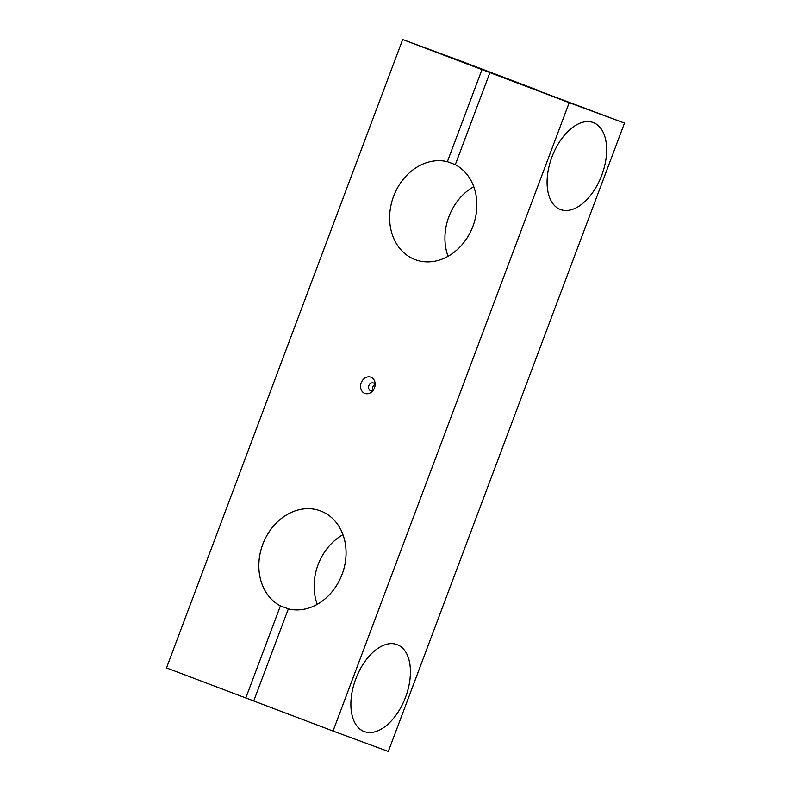 <?xml version="1.0" encoding="UTF-8"?>
<svg xmlns="http://www.w3.org/2000/svg" width="791" height="791" viewBox="0 0 791 791"><rect width="100%" height="100%" fill="white"/><g stroke="black" fill="none" stroke-linecap="round" stroke-linejoin="round"><path stroke-width="1.19" d="M280.41 605.886A51.633 42.398 -69.7 0 1 263.69 542.033A51.633 42.398 -69.7 0 1 320.345 510.857A51.633 42.398 -69.7 0 1 343.017 571.715A51.633 42.398 -69.7 0 1 288.339 608.892L253.723 700.974L333.031 731.032L569.213 102.672L489.916 72.614L455.3 164.696A51.633 42.398 -69.7 0 1 472.019 228.55A51.633 42.398 -69.7 0 1 415.374 259.725A51.633 42.398 -69.7 0 1 392.692 198.867A51.633 42.398 -69.7 0 1 447.37 161.69L481.986 69.608L402.678 39.55L166.496 667.911L245.793 697.969L280.41 605.886L288.913 609.03M364.809 393.384A8.652 7.099 -69.7 0 0 371.721 391.852A8.652 7.099 -69.7 0 0 375.063 382.814A8.652 7.099 -69.7 0 0 363.405 379.275A8.652 7.099 -69.7 0 0 364.809 393.384M481.986 69.608L537.277 90.026L457.969 59.968L402.678 39.55M489.916 72.614L624.504 123.089L388.322 751.45L333.031 731.032M447.37 161.69L455.329 164.627M473.769 186.666A51.633 42.398 -69.7 0 0 448.042 256.324M245.793 697.969L253.753 700.905M405.536 697.257A46.471 26.518 -69.2 0 1 364.186 731.527A46.471 26.518 -69.2 0 1 355.861 678.668A46.471 26.518 -69.2 0 1 397.131 644.616A46.471 26.518 -69.2 0 1 405.536 697.257M569.213 102.672L624.504 123.089M601.753 175.236A46.471 26.518 -69.2 0 1 560.404 209.506A46.471 26.518 -69.2 0 1 552.069 156.648A46.471 26.518 -69.2 0 1 593.339 122.595A46.471 26.518 -69.2 0 1 601.753 175.236M342.958 534.676A51.633 42.398 -69.7 0 0 317.231 604.334M375.152 384.555A4.133 3.391 -69.7 0 0 373.481 382.963A4.133 3.391 -69.7 0 0 368.863 385.652A4.133 3.391 -69.7 0 0 370.593 390.705A4.133 3.391 -69.7 0 0 370.613 390.714A4.133 3.391 -69.7 0 0 372.927 390.596M375.102 384.446A4.133 3.391 -69.7 0 0 372.818 390.635"/></g></svg>
